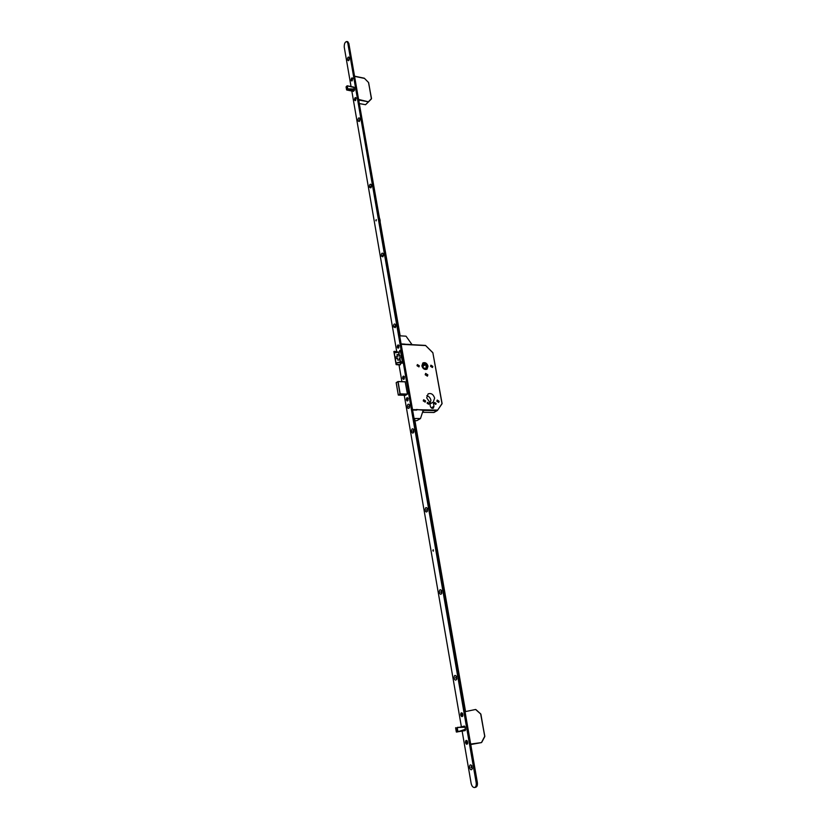 <?xml version="1.0" encoding="UTF-8"?>
<svg xmlns="http://www.w3.org/2000/svg" width="829" height="829" viewBox="0 0 829 829"><rect width="100%" height="100%" fill="white"/><g stroke="black" fill="none" stroke-linecap="round" stroke-linejoin="round"><path stroke-width="1.24" d="M428.023 366.18C426.956 363.154 425.236 362.076 422.863 362.936L421.868 365.91C422.935 368.926 424.645 370.014 427.018 369.164L428.023 366.18M421.93 365.91C422.966 368.874 424.655 369.941 426.976 369.112L427.961 366.18C426.914 363.206 425.225 362.138 422.904 362.988L421.93 365.91M427.609 366.159C426.686 363.537 425.194 362.605 423.142 363.351L422.282 365.921C423.204 368.542 424.686 369.485 426.738 368.75L427.609 366.159M426.427 368.926L427.142 366.459C426.355 364.055 424.976 363.061 422.987 363.475M434.282 403.422L434.614 402.479L436.137 403.464L435.795 404.407L434.282 403.422M427.122 403.257L427.453 402.314L428.987 403.298L428.655 404.251L427.122 403.257M436.842 401.215L437.246 400.044L439.142 401.277L438.738 402.448L436.842 401.215M423.246 400.894L423.66 399.713L425.588 400.946L425.173 402.127L423.246 400.894M430.531 366.294L430.904 365.174L432.821 366.397L432.448 367.516L430.531 366.294M417.008 365.693L417.381 364.573L419.339 365.796L418.956 366.915L417.008 365.693M425.184 374.739L425.629 373.433L427.857 374.843L427.412 376.159L425.184 374.739M426.8 395.671C428.956 396.303 430.324 397.827 430.925 400.262L429.93 403.941M433.225 402.106L433.981 406.303L433.329 408.169C431.93 408.635 430.935 407.992 430.334 406.22L429.588 402.024L426.707 397.879L428.096 393.889C431.121 392.832 433.298 394.241 434.634 398.086L433.225 402.106L429.94 404.013M401.537 362.822L402.438 362.2M423.35 368.014L422.977 366.231L425.681 364.522L426.448 368.18L423.505 368.169M423.215 367.858L422.51 364.501L425.681 364.522M401.029 355.838L401.319 357.558L399.329 357.91L399.661 359.817L397.889 360.211L397.568 358.315L395.578 358.76L395.278 357.04L397.267 356.594L396.936 354.698L398.708 354.294L399.039 356.19L401.029 355.838M402.334 361.568L397.257 362.605L396.117 364.615L399.868 364.988M400.625 351.745L395.568 352.771L394.034 351.434L396.283 364.522M394.49 351.33L398.511 352.097M394.034 351.434L396.158 364.563M396.739 364.418L400.48 364.584L400.614 363.351L402.593 363.071L400.366 350.232L399.267 351.962M397.257 362.605L401.537 362.801M397.568 358.315L398.034 360.18M398.749 354.563L397.132 354.936L397.454 356.833L395.474 357.289L395.723 358.729M401.06 356.014L399.039 356.19M425.671 345.579L401.163 344.315M425.733 345.652L432.665 352.594L425.515 345.424L407.288 344.398M437.463 410.396L442.023 403.806L432.842 352.657L425.515 345.424L407.298 344.429M422.541 412.293L433.899 412.49L437.443 410.469L442.095 403.485L432.842 352.657L441.992 403.433M346.284 86.838L346.781 90.019M347.113 85.812L346.159 86.952M346.584 89.428L347.227 88.744L354.449 90.226L353.848 87.118M346.636 89.936L353.444 91.335L346.812 90.029M353.962 87.149L347.289 85.812L353.859 87.118M364.428 78.392L354.563 76.351M358.574 99.418L368.553 101.832L371.413 98.92L368.615 82.579L364.304 78.195L354.543 76.185M365.558 104.713L368.553 101.832L358.688 100.029M455.681 727.686L456.375 732.028L465.11 730.598L465.266 727.168L464.489 726.08L463.152 726.339M464.572 726.152L455.753 728.131M456.344 731.603L465.328 730.484M465.307 730.546L457.701 731.789M476.043 709.697L480.758 713.945L475.628 709.469L465.038 711.676M484.737 736.442L480.903 714.215L475.608 709.469M481.794 742.235L484.778 736.598L480.716 714.246L484.82 736.276L481.462 742.597L470.758 744.546M484.727 736.297L481.473 742.587L470.675 744.059M376.148 220.908L376.304 219.644M433.36 551.119L433.266 549.741M393.464 326.781L395.267 327.673L395.578 324.605C394.303 323.3 393.599 324.025 393.464 326.781M395.682 324.916L394.791 326.481L395.526 327.186M395.63 324.885L395.474 327.206M381.236 255.985L382.874 256.835L383.309 253.715C382.076 252.482 381.392 253.239 381.236 255.985M383.412 254.068L382.542 255.674L382.977 256.348L383.392 254.057M369.351 187.095L370.822 187.903L371.361 184.743C370.18 183.582 369.506 184.37 369.351 187.095M371.465 185.136L370.615 186.784L371.164 187.395M371.465 185.157L371.164 187.375M357.9 120.785L359.226 121.552L359.859 118.34C358.719 117.252 358.066 118.07 357.9 120.785M359.962 118.775L359.485 121.013M359.973 118.827L359.62 120.982M347.413 59.989L348.605 60.724L349.31 57.47C348.211 56.455 347.579 57.294 347.413 59.989M349.423 57.957L348.936 60.175M349.423 58.04L349.04 60.113M407.308 406.966C407.764 408.562 408.428 408.863 409.298 407.889L409.474 404.884C408.148 403.505 407.422 404.2 407.308 406.966M409.567 405.153L408.656 406.666L409.526 407.433M409.474 405.101L409.422 407.474M411.547 431.536C412.034 433.173 412.718 433.494 413.598 432.469L413.723 429.474C412.386 428.085 411.661 428.769 411.547 431.536M413.826 429.723L412.904 431.235L413.806 432.013M413.712 429.671L413.184 431.235L413.702 432.064M425.142 510.312C425.712 512.146 426.458 512.477 427.381 511.286L427.36 508.322C425.971 506.892 425.236 507.545 425.142 510.312M427.453 508.55L426.541 510.022L427.225 510.965L427.142 508.581M427.308 508.478L426.821 510.011L427.412 510.933M439.318 592.414C439.981 594.476 440.79 594.818 441.733 593.45L441.567 590.497C440.126 589.036 439.38 589.668 439.318 592.414M441.66 590.694L440.748 592.134L441.867 593.036M441.484 590.611L441.028 592.113L441.712 593.139M454.105 678.07C454.872 680.36 455.732 680.733 456.696 679.189L456.364 676.205C454.883 674.723 454.137 675.355 454.105 678.07M456.458 676.381L455.567 677.811L456.8 678.775M456.261 676.298L455.857 677.77L456.634 678.91L456.199 676.34M469.546 767.519C470.426 770.058 471.338 770.462 472.302 768.732L471.794 765.664C470.281 764.214 469.535 764.825 469.546 767.519M471.908 765.851L471.038 767.26L472.375 768.328M471.691 765.768L471.328 767.198L472.209 768.483M397.246 347.196L398.728 347.911L398.946 345.475C397.92 344.418 397.35 344.988 397.246 347.196M402.625 378.366L404.169 379.091L404.345 376.667C403.298 375.589 402.728 376.148 402.625 378.366M406.355 399.93L407.93 400.666L408.075 398.262C407.018 397.164 406.448 397.723 406.355 399.93M354.543 99.957L355.568 100.558L356.097 97.977C355.195 97.128 354.677 97.781 354.543 99.957M351.144 80.268L352.138 80.869L352.688 78.268C351.797 77.439 351.278 78.113 351.144 80.268M465.515 742.504C466.188 744.483 466.914 744.794 467.68 743.458L467.318 741.022C466.116 739.851 465.515 740.349 465.515 742.504M460.748 714.899C461.39 716.805 462.105 717.116 462.872 715.821L462.551 713.406C461.359 712.235 460.758 712.733 460.748 714.899M474.665 787.498L475.618 787.301C477.1 786.835 477.67 785.208 477.349 782.431L348.833 43.357L347.652 41.688M462.136 731.105L471.121 783.281C471.753 786.037 472.862 787.457 474.457 787.54C475.929 787.073 476.509 785.457 476.178 782.669L347.797 43.129L346.833 41.502C345.03 41.802 344.17 43.678 344.242 47.129L351.04 86.558M351.817 91.014L396.697 351.444M399.018 364.915L401.899 381.651M404.251 395.278L461.359 726.65M463.898 730.805L465.266 730.577M405.547 395.309L407.433 394.086L405.184 381.765M405.246 381.744L398.034 381.527M399.796 364.978L400.469 364.594M353.403 91.366L354.449 90.226M401.505 362.833L402.552 362.864L401.474 362.812M395.765 325.331L395.651 326.823M383.485 254.607L383.35 255.809M371.516 185.862L371.402 186.712M358.926 101.428L400.179 335.828M358.905 100.599L359.05 101.428M441.36 590.683L441.784 593.108M413.495 429.816L413.847 431.868M465.483 711.116L414.593 418.686M375.817 220.545L376.231 219.633L375.817 220.545M379.827 218.918L380.221 221.156M432.852 550.591L433.215 549.741L433.256 551.13L432.852 550.591M437.194 548.539L437.66 551.212M352.698 78.6L352.273 77.885L351.195 80.216L351.631 80.931L352.698 78.6M352.221 79.304L351.734 78.807L352.325 78.817L351.9 79.76M351.734 78.807L352.19 79.335M356.118 98.319L355.672 97.584L354.594 99.894L355.05 100.63L356.118 98.319M355.144 98.496L355.734 98.527L355.309 99.459M399.018 345.994L398.314 344.957L397.298 347.154L398.013 348.201L399.018 345.994M398.2 346.107L398.386 347.206M404.428 377.216L403.682 376.138L402.687 378.325L403.443 379.413L404.428 377.216M404.055 377.63L403.06 377.879L403.785 377.485M403.308 377.019L403.402 377.547M404.055 377.661L403.599 378.666M408.179 398.832L407.391 397.713L406.407 399.899L407.194 401.018L408.179 398.832M407.785 399.215L406.79 399.464L407.536 399.081M407.319 398.863L407.516 400.003M407.474 399.733L407.329 400.262M407.039 398.594L407.132 399.132M462.851 714.474L461.587 712.826L460.81 714.878L462.085 716.525L462.851 714.474M461.836 713.997L462.074 715.323M461.535 713.717L461.898 714.308M462.012 715.002L461.877 715.686M462.105 714.401L461.245 714.567L461.67 714.94M467.649 742.152L466.333 740.452L465.577 742.494L466.893 744.193L467.649 742.152M466.623 741.623L467.204 742.452M466.312 741.354L466.675 741.945M466.8 742.66L466.665 743.333M466.105 742.639L466.426 741.986M411.795 344.512L404.915 344.263M405.101 344.139L401.309 343.921L401.226 344.677M399.682 335.797L406.034 336.191L411.744 344.211M422.842 411.339L423.847 410.666L423.412 410.241L416.541 409.485L416.645 410.117L412.811 410.044L412.448 409.236M414.096 418.686L414.635 418.946M414.935 420.655L416.79 420.676L420.49 418.562L423.08 410.624M414.054 418.469L420.49 418.562M399.837 357.807L400.542 361.869M398.842 352.035L399.537 356.087M399.588 357.848L400.293 361.91M398.594 352.087L399.298 356.128M412.521 409.619L437.318 410.086L437.152 410.635L423.806 410.386M401.34 344.087L404.873 344.294M433.981 406.303L431.277 407.858M437.184 410.635L433.743 412.479M442.023 403.578L437.443 410.469L434.054 412.448M405.319 381.858L398.075 381.609L400.179 393.879L407.433 394.076M396.179 382.78L398.272 394.977L400.003 393.92L397.899 381.651L396.179 382.739L397.91 381.578M407.402 394.241L400.127 394.044L398.397 395.112L405.661 395.309L398.324 395.081M405.288 381.775L398.013 381.516L396.21 382.625L398.283 395.029M347.227 88.744L346.802 86.268M354.449 87.594L347.268 85.843L347.786 88.869L354.688 89.004M354.418 90.32L347.786 89.004L346.843 90.009L353.465 91.314M347.527 85.864L354.439 87.542M354.677 89.076L348.056 88.952M359.765 103.604L365.568 104.713L371.527 98.547L368.532 82.651M354.553 76.268L364.304 78.195L368.615 82.579L371.423 98.444M359.776 103.687L365.33 104.672M457.214 731.447L456.624 727.966M465.287 727.23L457.183 727.468L457.909 731.727L465.639 729.209M456.613 732.069L457.95 731.789M457.463 727.365L465.245 727.147M465.618 729.313L458.209 731.727M347.797 43.129L348.833 43.357M476.178 782.669L477.349 782.431M402.562 362.947L401.557 362.895M400.096 351.828L399.516 351.797M400.604 351.641L399.599 351.589M400.448 350.729L399.609 350.688M400.428 350.605L399.661 350.563M464.323 726.131L463.173 726.328M393.868 351.537L396.117 364.615M405.132 344.273L401.329 344.056M434.033 412.459L422.531 412.314M346.988 85.905L346.076 86.879L346.563 89.739M455.629 727.883L456.313 731.883M346.833 41.502L347.859 41.73"/></g></svg>
